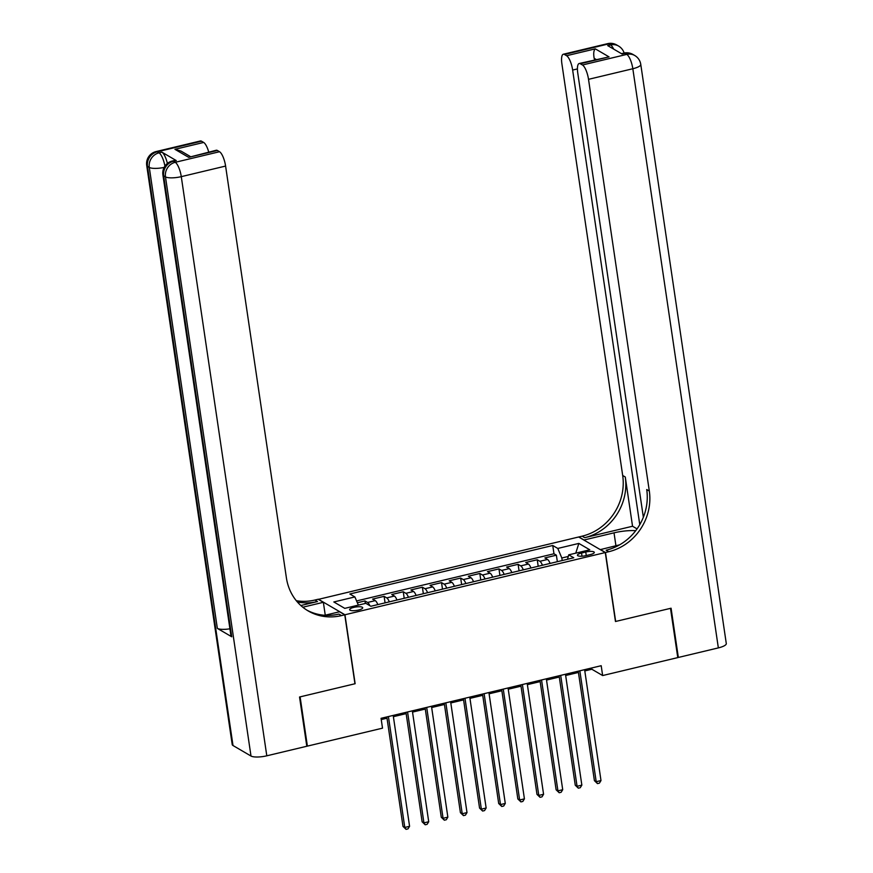 <?xml version="1.0" encoding="UTF-8"?>
<svg xmlns="http://www.w3.org/2000/svg" width="873" height="873" viewBox="0 0 873 873"><rect width="100%" height="100%" fill="white"/><g stroke="black" fill="none" stroke-linecap="round" stroke-linejoin="round"><path stroke-width="1.31" d="M358.476 610.063A6.613 1.757 -8.4 0 0 362.71 607.75A6.613 1.757 -8.4 0 0 353.871 607.368A6.613 1.757 -8.4 0 0 349.626 609.681A6.613 1.757 -8.4 0 0 358.476 610.063M318.35 599.38L578.657 536.993L605.284 552.554L344.955 614.767L318.329 599.216M550.099 563.434A8.261 2.51 -103.4 0 0 547.524 559.462L544.894 557.923L556.385 555.184L557.345 561.699M542.439 565.268A8.261 2.51 -103.4 0 0 539.874 561.284L537.244 559.757L538.205 566.271M537.244 559.757L525.753 562.496L528.383 564.034A8.261 2.51 -103.4 0 1 530.959 568.007M511.818 572.579A8.261 2.51 -103.4 0 0 509.243 568.607L506.613 567.068L518.104 564.329L519.064 570.844M492.667 577.151A8.261 2.51 -103.4 0 0 490.102 573.179L487.472 571.651L498.963 568.901L499.923 575.427M473.526 581.734A8.261 2.51 -103.4 0 0 470.962 577.762L468.332 576.224L479.812 573.474L480.783 579.999M454.386 586.307A8.261 2.51 -103.4 0 0 451.821 582.335L449.191 580.796L460.671 578.057L461.642 584.572M435.245 590.879A8.261 2.51 -103.4 0 0 432.681 586.907L430.051 585.368L441.531 582.629L442.491 589.144M416.105 595.451A8.261 2.51 -103.4 0 0 413.529 591.479L410.91 589.952L422.39 587.202L423.35 593.727M396.964 600.035A8.261 2.51 -103.4 0 0 394.389 596.052L391.77 594.524L403.25 591.774L404.21 598.3M377.823 604.607A8.261 2.51 -103.4 0 0 375.248 600.635L372.618 599.096L384.109 596.346L385.069 602.872M584.801 670.922L591.85 669.242L602.643 675.549L601.191 665.706L381.054 718.315L382.516 728.158L307.383 746.12L300.105 696.872L355.136 683.712L344.955 614.767M585.75 552.009L581.538 553.013A6.406 1.702 -8.4 0 0 577.435 555.25A6.406 1.702 -8.4 0 0 586.001 555.621L590.203 554.617A6.406 1.702 -8.4 0 0 594.306 552.38A6.406 1.702 -8.4 0 0 585.75 552.009L586.274 555.555M568.279 556.461L561.83 558L557.792 548.44L552.751 545.494L349.844 593.989L354.885 596.936L333.835 601.966L344.77 608.361L365.831 603.319L370.861 606.266L573.768 557.771L568.727 554.835L567.505 559.277M557.792 548.44L578.843 543.41L589.788 549.804L568.727 554.835M556.385 555.184L553.973 553.766L356.588 600.94M369.846 605.676A8.261 2.51 76.6 0 0 367.598 602.457L364.969 600.93L357.341 602.752M384.109 596.346L386.739 597.885A8.261 2.51 76.6 0 1 389.303 601.857M403.25 591.774L405.88 593.313A8.261 2.51 76.6 0 1 408.444 597.285M422.39 587.202L425.02 588.74A8.261 2.51 76.6 0 1 427.584 592.712M441.531 582.629L444.161 584.157A8.261 2.51 76.6 0 1 446.736 588.14M460.671 578.057L463.301 579.585A8.261 2.51 76.6 0 1 465.876 583.557M479.812 573.474L482.442 575.012A8.261 2.51 76.6 0 1 485.017 578.985M498.963 568.901L501.582 570.44A8.261 2.51 76.6 0 1 504.158 574.412M518.104 564.329L520.723 565.868A8.261 2.51 76.6 0 1 523.298 569.84M562.201 560.542L561.83 558M605.284 552.554L615.465 621.5L670.497 608.35L677.775 657.598L602.643 675.549M306.729 745.738L307.383 746.12M381.239 719.581L387.012 718.195M393.385 716.678L406.152 713.623M412.525 712.095L425.293 709.051M431.666 707.523L444.444 704.478M450.817 702.951L463.585 699.895M469.958 698.378L482.725 695.323M489.098 693.806L501.866 690.75M508.239 689.223L521.006 686.178M527.379 684.65L540.147 681.595M546.52 680.078L559.287 677.022M565.66 675.506L578.428 672.45M591.654 667.976L591.85 669.242M553.973 553.766L552.751 545.494M364.969 600.93L365.34 603.439M354.885 596.936L358.345 605.109M575.754 553.155L578.843 543.41M578.242 671.184L594.404 780.648L596.204 781.695L579.836 670.802M600.995 780.56L599.391 783.146L597.481 783.605L596.204 781.695L600.995 780.56L584.615 669.667M597.481 783.605L594.404 780.648M607.641 43.65A12.397 12.397 0 0 1 616.775 45.003A12.397 11.338 120.3 0 0 608.776 43.879L564.46 54.475A12.397 3.765 -103.4 0 0 563.325 54.235L607.641 43.65A12.397 3.765 76.6 0 1 608.776 43.879L610.576 44.938L607.706 45.625L622.1 54.028L624.97 53.34L626.77 54.399A12.397 3.765 76.6 0 1 632.827 68.738L588.522 79.334A12.397 3.765 -103.4 0 0 582.455 64.984L626.77 54.399A12.397 11.338 -59.7 0 1 634.769 55.512A12.397 12.397 0 0 1 640.771 64.406A12.397 3.296 -8.4 0 1 632.827 68.738L718.348 647.897L678.343 657.456L671.075 608.208L615.661 621.456L605.48 552.511L608.732 551.725A51.638 47.251 120.3 0 0 649.316 491.041L588.522 79.334M635.719 530.675A23.233 6.176 -8.4 0 0 614.025 532.836L584.07 539.994L578.843 536.95L582.105 536.175A51.638 47.251 120.3 0 0 622.689 475.49L561.885 63.773A12.397 3.765 -103.4 0 1 563.325 54.235M600.286 549.63L619.623 544.828M600.264 549.455L605.48 552.511M632.543 526.244L584.692 537.681A51.638 47.251 120.3 0 0 625.275 476.996L632.543 526.244L637.039 528.874M596.128 59.462L594.164 58.316C593.324 53.504 593.695 50.35 595.299 48.855L609.048 56.887L580.327 63.751L582.455 64.984M580.327 63.751A12.397 3.765 -103.4 0 0 579.192 63.511A12.397 3.765 -103.4 0 0 577.762 73.048L643.357 517.253M640.771 64.406L726.292 643.565A12.397 3.296 171.6 0 1 718.348 647.897M677.699 657.074L678.343 657.456M639.767 524.618L572.644 70.058A12.397 3.765 -103.4 0 0 566.588 55.719L595.299 48.855M564.46 54.475L566.588 55.719M594.164 58.316A12.397 3.765 76.6 0 1 594.611 59.822M608.732 551.725L606.146 550.219A51.638 47.251 120.3 0 0 646.718 489.535L649.316 491.041M609.048 56.887L579.192 63.511M176.281 160.577L173.411 161.265A12.397 3.765 -103.4 0 0 172.276 161.025L175.146 160.337A12.397 3.765 76.6 0 1 176.281 160.577L161.887 152.164A12.397 3.765 76.6 0 1 167.376 163.437M299.537 697.003L354.951 683.766L344.77 614.81L341.518 615.596A51.638 47.251 -59.7 0 1 308.191 610.936A51.638 47.251 -59.7 0 1 286.388 577.784L225.594 166.066L181.278 176.652L266.8 755.811L306.805 746.251L299.537 697.003M325.258 615.181L323.359 602.305L302.811 607.215M323.359 602.305L318.132 599.26L314.88 600.035A51.638 47.251 -59.7 0 1 296.307 600.711M300.836 605.524L317.477 601.552A51.638 47.251 -59.7 0 1 297.333 601.934M344.77 614.81L339.553 611.766L324.821 615.29M266.8 755.811A12.397 3.296 171.6 0 1 250.998 756.04L165.477 176.881L163.677 175.822A12.397 11.338 120.3 0 1 173.411 161.265L175.211 162.313L219.527 151.727L217.399 150.483A12.397 3.765 76.6 0 0 216.264 150.243L188.688 157.347L174.938 149.316L203.66 142.452L201.532 141.208L157.216 151.804L159.017 152.851L161.887 152.164M203.66 142.452A12.397 3.765 76.6 0 1 208.712 152.055M229.926 628.8A12.397 3.296 171.6 0 1 217.344 628.385L149.283 167.42L147.482 166.361A12.397 11.338 120.3 0 1 157.216 151.804A12.397 3.765 -103.4 0 0 156.081 151.564L200.397 140.979A12.397 3.765 76.6 0 1 201.532 141.208M250.998 756.04L233.004 745.52A12.397 3.296 171.6 0 1 232.229 744.593L146.708 165.434A12.397 3.296 -8.4 0 0 147.482 166.361L233.004 745.52M217.344 628.385L231.738 636.788A12.397 3.296 171.6 0 1 230.963 635.86L162.902 174.895A12.397 3.296 -8.4 0 0 163.677 175.822L231.738 636.788M219.527 151.727A12.397 3.765 76.6 0 1 225.594 166.066M341.518 615.596L338.92 614.079A51.638 47.251 -59.7 0 1 306.914 610.151M174.938 149.316L181.027 151.084L190.238 156.474M559.102 675.757L575.263 785.22L577.064 786.278L560.695 675.386M581.855 785.133L580.25 787.719L578.341 788.177L577.064 786.278L581.855 785.133L565.475 674.24M578.341 788.177L575.263 785.22M539.961 680.34L556.123 789.803L557.923 790.851L541.544 679.958M562.714 789.705L561.11 792.291L559.2 792.749L557.923 790.851L562.714 789.705L546.334 678.812M559.2 792.749L556.123 789.803M520.821 684.912L536.982 794.375L538.783 795.423L522.403 684.53M543.573 794.277L541.969 796.874L540.06 797.322L538.783 795.423L543.573 794.277L527.194 683.384M540.06 797.322L536.982 794.375M501.68 689.484L517.842 798.948L519.642 799.995L503.263 689.103M524.422 798.86L522.829 801.447L520.919 801.905L519.642 799.995L524.422 798.86L508.053 687.957M520.919 801.905L517.842 798.948M482.54 694.057L498.701 803.52L500.502 804.579L484.122 693.675M505.281 803.433L503.688 806.019L501.779 806.477L500.502 804.579L505.281 803.433L488.913 692.54M501.779 806.477L498.701 803.52M463.399 698.629L479.561 808.092L481.361 809.151L464.982 698.258M486.141 808.005L484.548 810.591L482.627 811.05L481.361 809.151L486.141 808.005L469.772 697.112M482.627 811.05L479.561 808.092M444.248 703.212L460.42 812.676L462.221 813.723L445.841 702.83M467 812.577L465.407 815.164L463.487 815.622L462.221 813.723L467 812.577L450.621 701.685M463.487 815.622L460.42 812.676M425.107 707.785L441.28 817.248L443.069 818.296L426.701 707.403M447.86 817.15L446.267 819.747L444.346 820.205L443.069 818.296L447.86 817.15L431.48 706.257M444.346 820.205L441.28 817.248M405.967 712.357L422.128 821.82L423.929 822.868L407.56 711.975M428.719 821.733L427.115 824.319L425.206 824.778L423.929 822.868L428.719 821.733L412.34 710.829M425.206 824.778L422.128 821.82M386.826 716.929L402.988 826.393L404.788 827.451L388.42 716.547M409.579 826.305L407.975 828.892L406.065 829.35L404.788 827.451L409.579 826.305L393.199 715.413M406.065 829.35L402.988 826.393M539.874 561.284L547.524 559.462M367.598 602.457L375.248 600.635M386.739 597.885L394.389 596.052M405.88 593.313L413.529 591.479M425.02 588.74L432.681 586.907M444.161 584.157L451.821 582.335M463.301 579.585L470.962 577.762M482.442 575.012L490.102 573.179M501.582 570.44L509.243 568.607M520.723 565.868L528.383 564.034M582.007 556.21L581.538 553.013M584.692 537.681L582.105 536.175M625.275 476.996L622.689 475.49M577.413 68.912L572.644 70.058M623.835 53.111A12.397 3.765 76.6 0 1 624.97 53.34A12.397 11.338 120.3 0 1 632.969 54.464A12.397 12.397 0 0 0 623.835 53.111L621.478 53.668M624.14 53.046A12.397 12.397 0 0 0 618.575 46.051A12.397 11.338 -59.7 0 0 610.576 44.938A12.397 3.765 76.6 0 1 613.654 49.095M615.923 545.712L614.025 532.836M317.477 601.552L314.88 600.035M217.399 150.483L188.688 157.347M164.91 166.121A12.397 3.765 -103.4 0 0 159.017 152.851A12.397 11.338 -59.7 0 0 149.283 167.42A12.397 3.296 -8.4 0 0 164.135 167.409M181.278 176.652A12.397 3.765 -103.4 0 0 175.211 162.313A12.397 11.338 -59.7 0 0 165.477 176.881A12.397 3.296 -8.4 0 0 181.278 176.652M632.969 54.464L634.769 55.512M616.775 45.003L618.575 46.051M156.081 151.564A12.397 12.397 0 0 0 146.708 165.434M172.276 161.025A12.397 12.397 0 0 0 162.902 174.895"/></g></svg>
